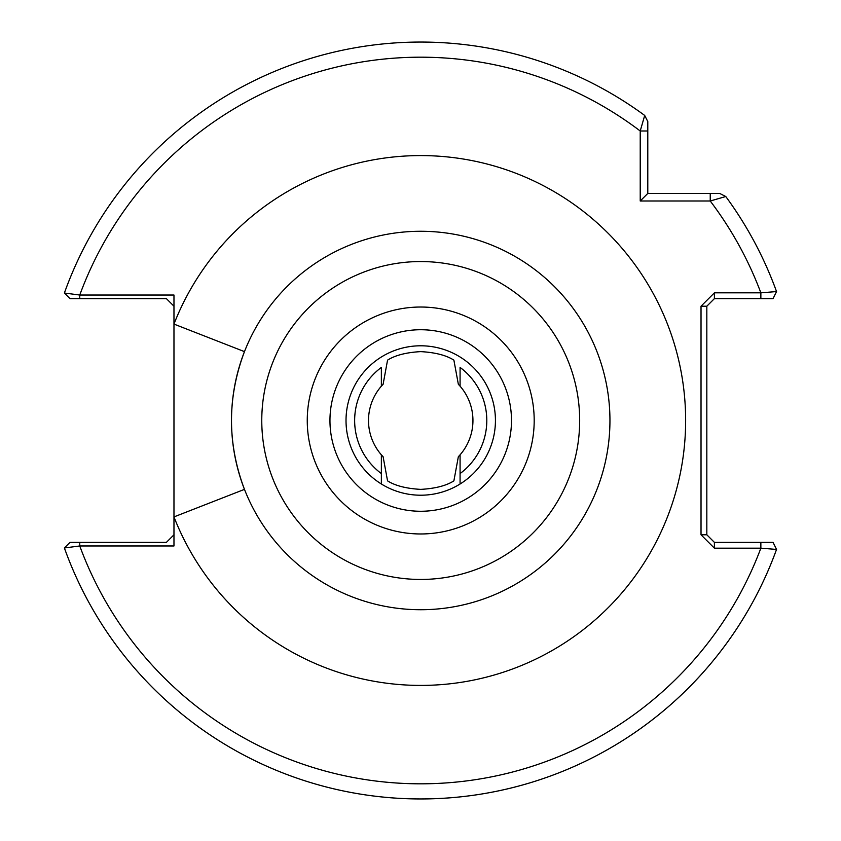 <?xml version="1.0" encoding="UTF-8"?>
<svg xmlns="http://www.w3.org/2000/svg" width="841" height="841" viewBox="0 0 841 841"><rect width="100%" height="100%" fill="white"/><g stroke="black" fill="none" stroke-linecap="round" stroke-linejoin="round"><path stroke-width="1.26" d="M420.721 231.275A189.225 189.225 0 0 1 609.946 420.5A189.225 189.225 0 0 1 420.721 609.725A189.225 189.225 0 0 1 231.496 420.5A189.225 189.225 0 0 1 420.721 231.275A189.225 189.225 0 0 0 231.496 420.5A189.225 189.225 0 0 0 420.721 609.725M776.169 548.7L776.611 549.215A378.45 378.45 0 0 1 64.389 547.975L70.003 542.361L79.758 542.361L79.758 545.967L173.971 545.967L173.971 516.91L244.468 489.367C227.186 443.459 227.186 397.551 244.468 351.633L173.971 324.09L173.971 295.033L79.758 295.033L79.758 298.639L70.003 298.639L64.389 293.025A378.45 378.45 0 0 1 644.7 115.448L647.791 121.546L647.791 193.43L719.675 193.43L725.772 196.521A378.45 378.45 0 0 1 776.537 291.564A378.45 378.45 0 0 1 776.611 291.785L776.169 292.3M381.362 473.578A66.082 66.082 0 0 1 381.362 367.422L381.362 386.177L383.107 384.274L387.554 360.137C395.196 355.27 406.256 352.432 420.721 351.622C435.196 352.432 446.245 355.27 453.888 360.137L458.345 384.274L460.08 386.177L460.08 367.422A66.082 66.082 0 0 1 460.08 473.578L460.08 454.823L458.345 456.726L453.888 480.863C446.245 485.73 435.186 488.568 420.721 489.378C406.256 488.568 395.196 485.73 387.554 480.863L383.107 456.726L381.362 454.823L381.362 483.995M420.721 495.212A74.712 74.712 0 0 1 346.019 420.5A74.712 74.712 0 0 1 420.721 345.788A74.712 74.712 0 0 1 495.433 420.5A74.712 74.712 0 0 1 420.721 495.212M714.398 548.174L714.398 542.361L760.863 542.361L760.863 548.174A363.312 363.312 0 0 1 79.758 545.967L64.389 547.975A378.45 378.45 0 0 0 776.537 549.436L760.863 548.174L714.398 548.174L701.026 534.792L701.026 306.208L714.398 292.826L760.863 292.826L776.537 291.564L773.047 298.639L714.398 298.639L714.398 292.826M460.08 483.995L460.08 473.578L460.08 483.995M460.08 386.177A52.226 52.226 0 0 1 460.08 454.823M776.537 291.564A378.45 378.45 0 0 0 725.772 196.521L710.235 200.999L640.222 200.999L640.222 130.996L644.7 115.448L647.791 121.546L647.791 130.996L640.222 130.996A363.312 363.312 0 0 0 79.758 295.033L64.389 293.025A378.45 378.45 0 0 1 644.7 115.448M381.362 454.823A52.226 52.226 0 0 1 381.362 386.177M760.863 542.361L773.047 542.361L776.537 549.436A378.45 378.45 0 0 1 420.721 798.95M701.026 306.208L706.829 306.208L706.829 534.792L714.398 542.361M173.971 516.91L173.971 324.09A264.915 264.915 0 0 1 685.636 420.5A264.915 264.915 0 0 1 173.971 516.91M173.971 306.208L166.402 298.639L79.758 298.639M79.758 542.361L166.402 542.361L173.971 534.792M701.026 534.792L706.829 534.792M760.863 298.639L760.863 292.826A363.312 363.312 0 0 0 710.235 200.999L710.235 193.43M714.398 298.639L706.829 306.208M640.222 200.999L647.791 193.43M420.721 307.028A113.472 113.472 0 0 1 534.193 420.5A113.472 113.472 0 0 1 420.721 533.972A113.472 113.472 0 0 1 307.259 420.5A113.472 113.472 0 0 1 420.721 307.028M420.721 511.265A90.765 90.765 0 0 0 511.486 420.5A90.765 90.765 0 0 0 420.721 329.735A90.765 90.765 0 0 0 329.956 420.5A90.765 90.765 0 0 0 420.721 511.265M420.721 579.449A158.949 158.949 0 0 0 579.67 420.5A158.949 158.949 0 0 0 420.721 261.551A158.949 158.949 0 0 0 261.772 420.5A158.949 158.949 0 0 0 420.721 579.449"/></g></svg>
